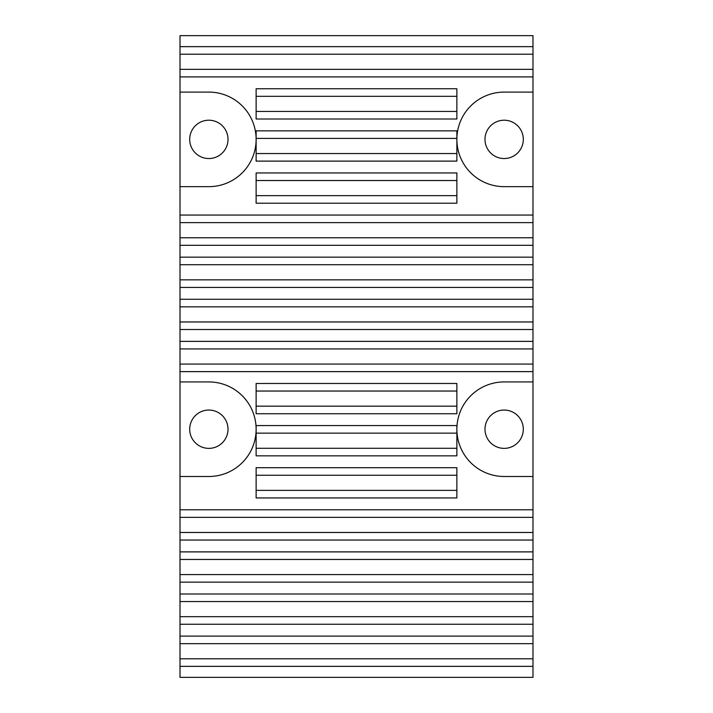 <?xml version="1.0" encoding="UTF-8"?>
<svg xmlns="http://www.w3.org/2000/svg" width="713" height="713" viewBox="0 0 713 713"><rect width="100%" height="100%" fill="white"/><g stroke="black" fill="none" stroke-linecap="round" stroke-linejoin="round"><path stroke-width="1.07" d="M504.144 410.055A19.162 19.162 0 0 0 484.992 429.217A19.162 19.162 0 0 0 504.144 448.37A19.162 19.162 0 0 0 523.306 429.217A19.162 19.162 0 0 0 504.144 410.055M504.144 120.212A19.162 19.162 0 0 0 484.992 139.374A19.162 19.162 0 0 0 504.144 158.536A19.162 19.162 0 0 0 523.306 139.374A19.162 19.162 0 0 0 504.144 120.212M208.856 448.37A19.162 19.162 0 0 1 189.694 429.217A19.162 19.162 0 0 1 208.856 410.055A19.162 19.162 0 0 1 228.008 429.217A19.162 19.162 0 0 1 208.856 448.37M208.856 158.536A19.162 19.162 0 0 1 189.694 139.374A19.162 19.162 0 0 1 208.856 120.212A19.162 19.162 0 0 1 228.008 139.374A19.162 19.162 0 0 1 208.856 158.536M256.127 490.375L256.127 467.683L456.873 467.683L456.873 490.375L256.127 490.375L256.127 497.941L456.873 497.941L456.873 490.375M456.873 475.25L256.127 475.25M180.015 381.936L180.015 186.654L208.856 186.654A47.281 47.281 0 0 0 256.127 139.374A47.281 47.281 0 0 0 208.856 92.102L180.015 92.102L180.015 35.65L532.985 35.65L532.985 92.102L504.144 92.102A47.281 47.281 0 0 0 456.873 139.374A47.281 47.281 0 0 0 504.144 186.654L532.985 186.654L532.985 677.35L180.015 677.35L180.015 476.489L208.856 476.489A47.281 47.281 0 0 0 256.127 429.217A47.281 47.281 0 0 0 208.856 381.936L180.015 381.936L180.015 476.489M532.985 186.654L532.985 92.102M532.985 476.489L504.144 476.489A47.281 47.281 0 0 1 456.873 429.217A47.281 47.281 0 0 1 504.144 381.936L532.985 381.936M256.127 96.317L256.127 88.751L456.873 88.751L456.873 96.317L256.127 96.317L256.127 111.442L456.873 111.442L456.873 119L256.127 119L256.127 111.442M456.873 195.647L256.127 195.647L256.127 172.956L456.873 172.956L456.873 203.214L256.127 203.214L256.127 195.647M456.873 180.523L256.127 180.523M456.873 433.147L456.873 448.272L256.127 448.272L256.127 425.581L456.873 425.581L456.873 433.147L256.127 433.147M256.127 391.036L256.127 383.478L456.873 383.478L456.873 391.036L256.127 391.036L256.127 406.169L456.873 406.169L456.873 413.727L256.127 413.727L256.127 406.169M456.873 391.036L456.873 406.169M456.873 448.272L456.873 455.839L256.127 455.839L256.127 448.272M456.873 138.42L456.873 153.545L256.127 153.545L256.127 130.853L456.873 130.853L456.873 138.42L256.127 138.42M456.873 96.317L456.873 111.442M456.873 153.545L456.873 161.111L256.127 161.111L256.127 153.545M180.015 92.102L180.015 186.654M532.985 54.206L180.015 54.206M532.985 69.339L180.015 69.339M532.985 222.625L180.015 222.625M532.985 237.75L180.015 237.75M532.985 264.728L180.015 264.728M532.985 279.853L180.015 279.853M532.985 306.831L180.015 306.831M532.985 321.964L180.015 321.964M532.985 348.933L180.015 348.933M532.985 364.067L180.015 364.067M532.985 517.353L180.015 517.353M532.985 532.477L180.015 532.477M532.985 559.455L180.015 559.455M532.985 574.58L180.015 574.58M532.985 601.558L180.015 601.558M532.985 616.683L180.015 616.683M532.985 643.661L180.015 643.661M532.985 658.794L180.015 658.794M532.985 666.352L180.015 666.352M532.985 46.648L180.015 46.648M532.985 76.897L180.015 76.897M532.985 215.059L180.015 215.059M532.985 245.317L180.015 245.317M532.985 257.161L180.015 257.161M532.985 287.419L180.015 287.419M532.985 299.273L180.015 299.273M532.985 329.522L180.015 329.522M532.985 341.375L180.015 341.375M532.985 371.625L180.015 371.625M532.985 509.786L180.015 509.786M532.985 540.044L180.015 540.044M532.985 551.889L180.015 551.889M532.985 582.147L180.015 582.147M532.985 594L180.015 594M532.985 624.249L180.015 624.249M532.985 636.103L180.015 636.103"/></g></svg>
